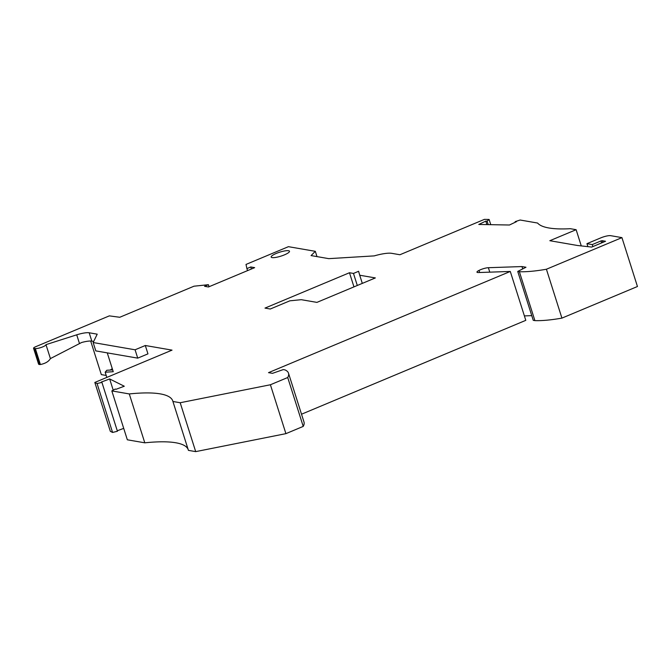 <?xml version="1.0" encoding="UTF-8"?>
<svg xmlns="http://www.w3.org/2000/svg" width="671" height="671" viewBox="0 0 671 671"><rect width="100%" height="100%" fill="white"/><g stroke="black" fill="none" stroke-linecap="round" stroke-linejoin="round"><path stroke-width="1.01" d="M316.997 256.607L315.32 251.323L288.438 246.676L246.005 264.433L246.903 268.585L250.761 266.974L254.653 267.645L208.455 286.978L204.563 286.307L208.413 284.697L194.003 286.198L119.757 317.274L109.331 315.873L35.806 346.655A4.269 0.923 -17.6 0 0 33.55 348.257A4.269 0.923 -17.6 0 0 34.246 348.526L39.321 364.521L40.394 364.512C45.326 363.531 48.664 361.56 50.409 358.591L81.577 342.512A13.714 2.952 162.4 0 1 91.818 341.128L93.68 341.447M112.669 369.914L106.798 370.275L105.171 372.204L113.24 371.709L107.259 352.871M315.32 251.323L311.076 255.584L328.756 258.645L374.25 255.886A21.774 4.689 -17.6 0 1 391.738 253.336L399.916 254.745L484.42 219.375L489.109 219.459L487.121 221.145L488.228 224.626M359.715 275.227L358.591 271.294L353.474 273.433L349.474 272.736L264.995 308.098L270.27 309.012L289.855 300.818L301.287 299.685L316.922 302.386L375.349 277.928L359.715 275.227L362.306 283.388M113.214 390.153L109.658 378.956L101.287 382.059L101.917 382.369L117.425 431.26L112.577 432.443L110.338 431.327L94.829 382.445L172.028 350.128L145.305 345.506L135.081 349.792L93.152 342.537L95.802 350.891L137.723 358.138L135.081 349.792M34.246 348.526L35.32 348.576L40.377 364.521L35.337 348.568A5.98 1.292 -17.6 0 0 41.837 347.226A5.98 1.292 -17.6 0 0 45.98 344.642L50.409 358.591M486.903 224.609L485.796 221.12L487.121 221.145M485.796 221.12L478.775 224.458L509.448 225.011L516.469 221.673L515.152 221.648L520.134 220.021L537.588 223.04A128.094 27.595 162.4 0 0 570.308 228.694L576.129 229.7L549.834 240.704L577.471 245.485L591.654 247.079L605.536 241.266L602.155 240.679L602.717 242.449M188.132 449.427A128.094 27.595 162.4 0 0 144.793 442.818L129.285 393.936A128.094 27.595 162.4 0 1 172.791 401.006A128.094 27.595 162.4 0 1 172.917 401.476L188.425 450.367L195.697 451.625L180.189 402.734L270.405 384.76L287.716 377.521A81.132 17.471 -17.6 0 0 288.496 373.168A81.132 17.471 -17.6 0 0 284.923 369.872L283.279 369.587L272.518 373.336L268.517 372.648L510.287 271.453L478.381 272.543A5.98 1.292 -17.6 0 1 476.964 272.166A5.98 1.292 -17.6 0 1 479.019 270.421L479.681 272.493M172.917 401.476L180.189 402.734M195.697 451.625L285.913 433.651L270.405 384.76M490.761 224.676L489.109 219.459M285.913 433.651L303.225 426.404L287.716 377.521M303.225 426.404A81.132 17.471 -17.6 0 0 304.005 422.051L288.496 373.168M510.287 271.453L525.796 320.344L301.514 414.217M522.717 268.912L521.971 266.563L488.371 267.704A6.836 1.468 -17.6 0 0 479.019 270.421M531.759 315.647L524.387 315.898M521.971 266.563L525.972 267.251L517.744 271.445L533.252 320.335L534.896 320.621L519.388 271.73L517.744 271.445M519.388 271.73A81.132 17.471 162.4 0 0 546.412 269.239L561.921 318.121A81.132 17.471 162.4 0 1 534.896 320.621M561.921 318.121L637.45 286.509L621.942 237.626L610.669 235.672A7.683 1.652 162.4 0 0 600.822 237.861L586.949 243.665L592.241 244.588L600.956 240.939L601.585 242.919M546.412 269.239L621.942 237.626M79.48 343.527L76.72 334.821A13.714 2.952 162.4 0 1 89.176 332.782L91.818 341.128M602.155 240.679A7.683 1.652 162.4 0 1 600.956 240.939M592.241 244.588L592.87 246.567M581.271 245.913L576.129 229.7M209.058 286.727L208.413 284.697M129.285 393.936L111.831 390.916L115.286 389.021L115.915 389.331L124.286 386.228L109.658 378.956M515.328 222.218L515.152 221.648M144.793 442.818L127.339 439.799L111.831 390.916M33.55 348.257L38.608 364.202L39.321 364.521M123.716 428.375L117.266 430.765M112.577 432.443L97.069 383.552L94.829 382.445M101.917 382.369L97.069 383.552M89.176 332.782L97.211 334.166L93.152 342.537M76.72 334.821L45.98 344.642M288.538 250.719A9.604 2.072 162.4 0 1 289.486 251.248A9.604 2.072 162.4 0 1 282.726 255.525A9.604 2.072 162.4 0 1 272.107 257.597A9.604 2.072 162.4 0 1 271.168 257.06A9.604 2.072 162.4 0 1 277.92 252.791A9.604 2.072 162.4 0 1 288.538 250.719M250.761 266.974L251.407 269.004M112.283 368.698L110.178 370.073M106.823 377.421L105.171 372.204M145.305 345.506L147.956 353.86L137.723 358.138M90.677 341.027L101.321 374.603L106.203 375.45M353.961 286.886L349.474 272.736M357.299 285.485L353.474 273.433M247.549 270.614L246.903 268.585M587.897 246.651L586.949 243.665M488.371 267.704L489.788 272.149"/></g></svg>
